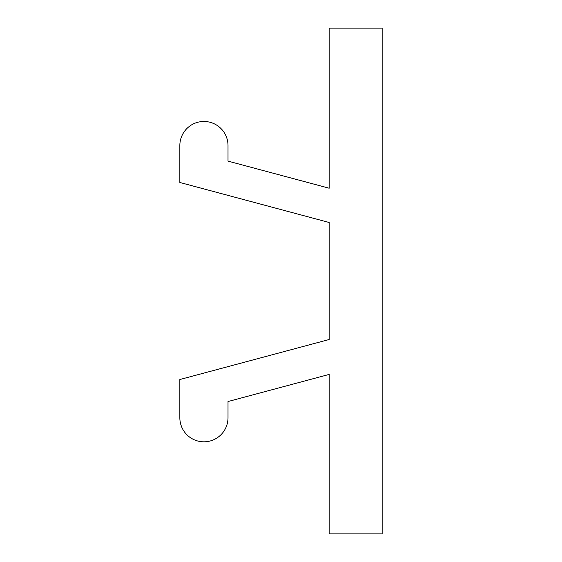 <?xml version="1.0" encoding="UTF-8"?>
<svg xmlns="http://www.w3.org/2000/svg" width="562" height="562" viewBox="0 0 562 562"><rect width="100%" height="100%" fill="white"/><g stroke="black" fill="none" stroke-linecap="round" stroke-linejoin="round"><path stroke-width="0.84" d="M228.01 417.728A24.089 24.089 0 0 1 203.929 441.816A24.089 24.089 0 0 1 179.84 417.728L179.84 379.526L329.17 339.511L329.17 222.489L179.84 182.474L179.84 145.558A24.089 24.089 0 0 1 203.929 121.476A24.089 24.089 0 0 1 228.01 145.558L228.01 161.118L329.17 188.221L329.17 28.1L382.16 28.1L382.16 533.9L329.17 533.9L329.17 374.418L228.01 401.528L228.01 417.728"/></g></svg>
